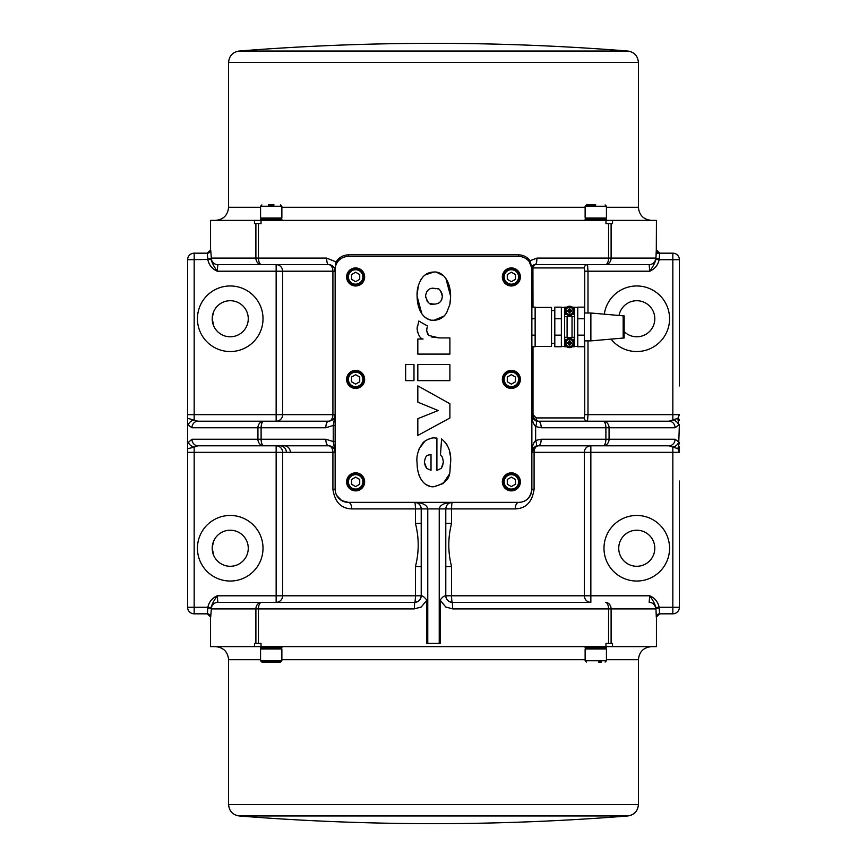 <?xml version="1.0" encoding="UTF-8"?>
<svg xmlns="http://www.w3.org/2000/svg" width="867" height="867" viewBox="0 0 867 867"><rect width="100%" height="100%" fill="white"/><g stroke="black" fill="none" stroke-linecap="round" stroke-linejoin="round"><path stroke-width="1.3" d="M335.139 425.448L333.253 425.448L335.139 414.654C334.749 418.62 332.56 420.809 328.582 421.21L197.904 421.21L187.608 418.262L187.608 452.346L276.15 452.346L276.15 445.79A6.557 6.492 -90 0 1 282.642 452.346L335.139 452.346A6.557 6.557 0 0 0 328.582 445.79A6.557 2.774 -90 0 1 325.819 439.233L257.933 439.233A6.557 5.939 90 0 0 263.882 445.79L328.582 445.79C332.56 446.191 334.749 448.38 335.139 452.346L333.253 441.552L335.139 441.552M325.819 427.767A6.557 2.774 -90 0 1 328.582 421.21A6.557 4.324 90 0 0 332.917 414.654L194.165 414.654L194.165 419.845A6.557 4.866 -31.1 0 0 188.226 425.036L191.954 427.767L257.933 427.767A6.557 5.939 -90 0 1 263.882 421.21A6.557 2.774 -90 0 0 261.108 427.767L325.819 427.767L333.253 425.448L333.253 441.552L325.819 439.233M191.954 439.233A6.557 5.939 90 0 0 197.904 445.79L263.882 445.79A6.557 2.774 -90 0 1 261.108 439.233L261.108 427.767L257.933 427.767L257.933 439.233L191.954 439.233L187.608 443.08M187.608 448.738L194.165 447.155A6.557 4.866 -148.9 0 1 188.226 441.964M187.608 452.346L187.608 607.268L194.165 607.268L194.165 447.155L197.904 445.79L222.028 445.79M197.904 421.21A6.557 5.939 90 0 0 191.954 427.767M255.895 223.675L255.895 258.095L211.32 258.095A6.557 6.546 90 0 0 217.855 264.652L217.249 271.208L276.15 271.208L276.15 264.652A6.557 6.492 -90 0 1 282.642 271.208L282.642 414.654A6.557 6.492 90 0 1 276.15 421.21L276.15 271.208L332.917 271.208A6.557 4.324 90 0 0 328.582 264.652A6.557 1.94 -90 0 1 326.642 258.095L258.442 258.095L258.442 223.675L254.475 223.675L254.475 220.391L210.562 220.391L210.562 249.902L207.278 253.175L207.863 259.732C209.001 265.074 212.122 268.9 217.249 271.208C213.867 266.462 211.83 262.528 211.115 259.406L187.608 259.732L187.608 418.262M286.348 452.346A6.557 6.329 90 0 0 280.019 445.79M290.369 452.346A6.557 6.156 90 0 0 284.213 445.79M542.135 258.095L536.933 258.095L530.116 260.729C527.093 256.881 523.169 254.92 518.358 254.822L348.642 254.822L348.252 256.459L518.748 256.459A13.113 13.113 0 0 1 531.861 269.572L531.861 489.237A13.113 13.113 0 0 1 518.748 502.351L348.252 502.351A6.557 3.511 90 0 1 351.774 508.907C341.045 508.55 334.76 501.993 332.917 489.237L332.917 452.346A6.557 4.324 90 0 0 328.582 445.79M217.855 602.348L217.249 595.792C212.122 598.1 208.99 601.926 207.863 607.268L211.115 607.594C211.819 604.483 213.867 600.549 217.249 595.792L276.15 595.792L276.15 452.346L282.642 452.346L282.642 595.792A6.557 6.492 -90 0 1 276.15 602.348L276.15 595.792L415.423 595.792A6.557 0.78 -90 0 1 414.654 602.348L217.855 602.348A6.557 6.546 90 0 0 211.32 608.905L255.895 608.905L255.895 643.325L261.032 643.325L261.032 646.609L656.438 646.609L656.438 617.098L659.592 613.825L672.835 613.825A6.557 6.557 0 0 0 679.392 607.268L679.392 481.044M258.442 643.325L258.442 608.905L414.296 608.905L421.21 607.019L426.867 600.224L426.867 643.325L427.767 643.325L427.767 508.907C426.965 504.93 422.597 502.752 414.654 502.351C418.62 502.752 420.809 504.93 421.21 508.907L415.423 508.907L415.423 523.365C419.119 537.768 419.119 552.171 415.423 566.584L421.21 566.584M263.015 318.753A32.783 32.783 0 0 1 213.835 347.147A32.783 32.783 0 0 1 213.835 290.358A32.783 32.783 0 0 1 263.015 318.753M284.213 421.21L280.019 421.21M207.278 613.825L210.692 617.098A3.284 3.273 90 0 0 207.408 613.825L194.165 613.825A6.557 6.557 0 0 1 187.608 607.268M605.968 646.609L605.968 643.325L611.105 643.325L611.105 608.905L655.68 608.905L655.918 608.32L656.308 617.098A3.284 3.273 -90 0 1 659.592 613.825L659.722 613.825M210.562 617.098L210.562 646.609L261.032 646.609M585.127 646.609L585.127 647.692L606.434 647.692L606.434 646.609M595.781 648.96L606.434 648.96L606.434 660.762L585.127 660.762L585.127 648.96L595.781 648.96M598.62 662.074L601.46 662.074M260.566 646.609L260.566 647.692L281.873 647.692L281.873 646.609M260.566 648.96L281.873 648.96L281.873 660.762L260.566 660.762L260.566 648.96M274.059 662.074L261.877 662.074L280.561 662.074L281.873 660.762M627.838 815.966C563.16 821.092 498.384 823.65 433.5 823.65A2462.204 2462.204 0 0 1 239.162 815.966L627.838 815.966C634.33 814.893 637.852 811.078 638.415 804.533L228.585 804.533C229.148 811.078 232.67 814.893 239.162 815.966M611.105 643.325L612.525 643.325L612.525 646.609M254.475 646.609L254.475 643.325L255.895 643.325M445.79 566.584L451.577 566.584L451.577 595.792L445.79 595.792A6.557 6.557 0 0 0 452.346 602.348A6.557 6.557 0 0 1 445.79 595.792C446.18 599.769 448.369 601.958 452.346 602.348A6.557 0.78 90 0 1 451.577 595.792L590.85 595.792L590.85 452.346L584.358 452.346L584.358 595.792A6.557 6.492 90 0 0 590.85 602.348L452.346 602.348L452.704 608.905L608.558 608.905L608.558 643.325M451.577 566.584C447.881 552.181 447.881 537.768 451.577 523.365L451.577 508.907L445.79 508.907L445.79 595.835C444.088 595.737 442.203 597.19 440.133 600.224L445.79 607.019L452.704 608.905M426.867 600.224C424.429 597.092 422.543 595.629 421.21 595.835L421.21 508.907A6.557 6.557 0 0 0 416.908 502.752A6.557 6.557 0 0 1 421.21 508.907L445.79 508.907C446.191 504.93 448.38 502.752 452.346 502.351C444.403 502.752 440.035 504.93 439.233 508.907L439.233 643.325L440.133 643.325L440.133 600.224M439.233 643.325L427.767 643.325M655.68 608.905A6.557 6.546 -90 0 0 649.145 602.348L649.751 595.792C653.133 600.538 655.17 604.472 655.886 607.594L659.137 607.268C657.999 601.926 654.878 598.1 649.751 595.792L590.85 595.792L590.85 602.348M187.608 481.044L187.608 385.956M187.608 414.654L194.165 414.654L194.165 253.175A6.557 6.557 0 0 0 187.608 259.732A6.557 6.557 0 0 1 194.165 253.175L207.408 253.175A3.284 3.273 90 0 0 210.692 249.902L210.562 249.902M213.835 311.242L212.231 317.669M212.198 318.753A18.034 18.034 0 0 0 239.249 334.369A18.034 18.034 0 0 0 239.249 303.136A18.034 18.034 0 0 0 212.198 318.753L213.835 326.263M213.835 540.737L212.231 547.175M212.198 548.247A18.034 18.034 0 0 0 239.249 563.864A18.034 18.034 0 0 0 239.249 532.631A18.034 18.034 0 0 0 212.198 548.247L213.835 555.758M679.392 385.956L679.392 259.732L672.835 259.732L672.835 414.654L587.989 414.654L587.989 340.883M543.251 602.348L548.562 602.348M318.438 602.348L323.749 602.348M323.749 264.652L318.438 264.652M659.592 613.825L659.191 607.973L655.918 608.32L655.886 607.594M659.191 607.973L659.137 607.268L679.392 607.268A6.557 6.557 0 0 1 672.835 613.825L672.835 447.155L677.853 448.586A3.284 2.222 0 0 0 679.392 446.711L679.392 452.346L677.853 448.586L679.392 442.506M210.692 617.098L211.32 608.905M211.115 607.594L211.082 608.32L207.809 607.973L207.408 613.825M194.165 613.825L194.165 607.268L207.863 607.268L207.809 607.973M263.015 548.247A32.783 32.783 0 0 1 213.835 576.642A32.783 32.783 0 0 1 213.835 519.853A32.783 32.783 0 0 1 263.015 548.247M656.308 249.902L655.918 258.68L659.191 259.027L659.137 259.732L655.886 259.406C655.181 262.517 653.133 266.451 649.762 271.198C654.888 268.889 658.01 265.064 659.137 259.732L672.835 259.732L672.835 253.175A6.557 6.557 0 0 1 679.392 259.732A6.557 6.557 0 0 0 672.835 253.175L659.592 253.175A3.284 3.273 -90 0 1 656.308 249.902L656.438 220.391L254.475 220.391M606.434 220.391L606.434 219.308L585.127 219.308L585.127 220.391M595.781 218.04L585.127 218.04L585.127 206.238L606.434 206.238L606.434 218.04L595.781 218.04M595.781 204.926L586.439 204.926L595.781 204.926M281.873 220.391L281.873 219.308L260.566 219.308L260.566 220.391M271.219 218.04L260.566 218.04L260.566 206.238L281.873 206.238L281.873 218.04L271.219 218.04M274.059 204.926L268.38 204.926M239.162 51.034A2462.204 2462.204 0 0 1 433.5 43.35C498.384 43.35 563.16 45.908 627.838 51.034L239.162 51.034C232.67 52.107 229.148 55.922 228.585 62.467L638.415 62.467C637.852 55.922 634.33 52.107 627.838 51.034M612.525 220.391L612.525 223.675L605.968 223.675L605.968 220.391M261.032 220.391L261.032 223.675L258.442 223.675M659.191 259.027L659.722 253.175L656.037 253.175M532.999 307.156L532.912 267.936L531.785 268.25L530.116 260.729L529.238 261.715L531.796 268.261L535.058 264.652L649.145 264.652A6.557 6.546 -90 0 0 655.68 258.095L655.886 259.406M587.989 313.009L587.989 271.208L649.751 271.208L649.145 264.652M604.31 314.19A32.783 32.783 0 0 1 639.055 286.045A32.783 32.783 0 0 1 647.551 349.715A32.783 32.783 0 0 1 611.072 339.116M211.32 258.095L210.692 249.902M207.809 259.027L211.082 258.68L211.115 259.406M348.642 254.822C343.256 254.963 339.073 257.336 336.082 261.932L326.642 258.095M520.471 256.567L518.748 256.459L518.358 254.822M336.699 495.425L341.674 500.584L348.252 502.351A13.113 13.113 0 0 1 335.139 489.237L335.139 269.572A1.636 1.181 180 0 0 335.03 269.149L336.082 261.932L337.035 262.777M348.252 256.459A13.113 13.113 0 0 0 335.139 269.572L335.659 265.909M335.03 269.149L335.139 271.198C334.695 267.166 332.505 264.977 328.582 264.652L217.855 264.652M608.558 223.675L608.558 258.095L536.933 258.095A6.557 1.886 90 0 1 535.058 264.652A3.284 2.135 -90 0 0 532.912 267.936L584.293 267.936A3.284 3.24 90 0 1 587.533 264.652L587.989 271.208L584.737 271.208L584.737 313.009M535.058 264.652A3.284 3.284 0 0 0 531.796 268.261L531.861 269.572L532.999 269.572M511.367 472.84A9.017 9.017 0 0 1 519.17 486.365A9.017 9.017 0 0 1 503.554 486.365A9.017 9.017 0 0 1 511.367 472.84M511.367 370.382A9.017 9.017 0 0 1 519.17 383.908A9.017 9.017 0 0 1 503.554 383.908A9.017 9.017 0 0 1 511.367 370.382M511.367 267.936A9.017 9.017 0 0 1 519.17 281.461A9.017 9.017 0 0 1 503.554 281.461A9.017 9.017 0 0 1 511.367 267.936M355.633 472.84A9.017 9.017 0 0 1 363.446 486.365A9.017 9.017 0 0 1 347.83 486.365A9.017 9.017 0 0 1 355.633 472.84M355.633 370.382A9.017 9.017 0 0 1 363.446 383.908A9.017 9.017 0 0 1 347.83 383.908A9.017 9.017 0 0 1 355.633 370.382M355.633 267.936A9.017 9.017 0 0 1 363.446 281.461A9.017 9.017 0 0 1 347.83 281.461A9.017 9.017 0 0 1 355.633 267.936M449.269 474.303L443.124 483.558L433.923 486.712C453.679 481.283 448.933 471.746 450.612 462.512C451.404 452.509 448.391 444.652 441.585 438.951L441.802 439.114M444.641 441.693L447.361 445.378M449.464 450.71L450.298 455.717M417.092 463.65L417.092 462.978C417.244 480.253 426.553 487.644 433.923 486.712L433.652 486.712M429.956 486.224L426.716 484.924M424.819 483.656L424.18 483.114M423.291 482.258L421.73 480.405M421.319 479.809L418.924 475.04M417.374 468.18L417.255 466.999M418.403 451.057L419.184 448.727L425.231 440.783M427.453 439.547L430.455 438.572M442.343 466.825L443.416 462.133L441.336 468.267L437.206 470.304M440.75 455.088L442.495 457.548M442.268 457.104L441.541 456.02M431.419 336.938L439.157 337.913L428.634 335.442L426.629 330.544L427.691 334.369M417.612 332.722L417.33 331.541M417.092 328.972L417.374 325.829M426.629 330.544L427.117 327.444M427.008 327.91L426.759 329.146M443.915 316.13L433.966 320.27C439.536 320.042 443.774 317.485 446.7 312.608L446.364 313.117M423.334 315.599L421.839 313.8L417.092 296.286C417.46 314.071 426.965 321.137 433.966 320.27L431.929 320.14M430.238 319.815L427.778 318.926M426.347 318.135L424.993 317.159M420.885 279.705L422.673 277.245C418.598 282.805 416.745 289.155 417.092 296.286L417.092 296.156M417.114 294.878L418.371 285.644M425.112 274.937L433.749 272.054C429.263 272.119 425.578 273.853 422.673 277.245L422.76 277.147M444.37 276.66L445.887 278.48L450.612 296.243C450.406 278.535 440.935 271.122 433.749 272.054L434.757 272.086M436.545 272.292L443.33 275.652M446.7 312.608L449.843 304.458L450.612 296.872M450.526 299.169L449.962 303.84M433.923 304.133C430.292 305.585 427.507 302.886 425.567 296.037C426.358 290.553 429.1 287.952 433.793 288.234C436.935 290.131 439.179 284.647 442.311 296.167C441.986 301.38 439.19 304.035 433.923 304.133L430.52 303.656M434.02 288.245L431.668 288.408M428.547 289.654L426.542 292.006M425.567 296.037L425.643 297.338M426.846 300.816L428.276 302.453M442.311 296.167L441.942 293.458M441.455 292.201L439.764 289.968M438.084 288.96L436.242 288.44M438.171 303.363L439.569 302.518M441.097 300.762L441.91 298.996M417.818 380.635L449.897 380.635L449.897 364.53L417.818 364.53L417.818 380.635M405.637 364.53L405.637 380.635L413.982 380.635L413.982 364.53L405.637 364.53M449.897 403.729L417.818 385.88L417.818 402.147L438.138 410.546L417.818 418.674L417.818 435.462L449.897 417.992L449.897 403.729M427.529 326.025L418.794 321.039L417.092 328.831C418.208 335.215 420.202 338.607 423.053 339.019L417.818 339.019L417.818 354.094L449.897 354.094L449.897 337.913L439.157 337.913M441.585 438.951L440.479 454.807M442.528 457.613L443.416 462.133M436.903 470.347L436.903 438.063L435.494 438.063C432.232 437.369 428.211 438.767 423.41 442.257C418.23 449.117 416.127 456.02 417.092 462.978M431.018 454.416L431.018 470.304L426.716 468.429L424.375 462.295C425.838 453.148 428.439 455.814 431.018 454.416L428.818 454.926M424.375 462.295L425.534 466.923M363.826 276.952A8.193 8.193 0 0 1 351.536 284.051A8.193 8.193 0 0 1 351.536 269.854A8.193 8.193 0 0 1 363.826 276.952A8.193 8.193 0 0 1 351.536 284.051A8.193 8.193 0 0 1 351.536 269.854A8.193 8.193 0 0 1 363.826 276.952A8.193 8.193 0 0 0 351.536 269.854A8.193 8.193 0 0 0 351.536 284.051A8.193 8.193 0 0 0 363.826 276.952A8.193 8.193 0 0 0 351.536 269.854A8.193 8.193 0 0 0 351.536 284.051A8.193 8.193 0 0 0 363.826 276.952M359.729 274.579L359.729 279.315L355.633 281.677L351.536 279.315L351.536 274.579L355.633 272.216L359.729 274.579M363.826 379.399A8.193 8.193 0 0 1 351.536 386.498A8.193 8.193 0 0 1 351.536 372.301A8.193 8.193 0 0 1 363.826 379.399A8.193 8.193 0 0 1 351.536 386.498A8.193 8.193 0 0 1 351.536 372.301A8.193 8.193 0 0 1 363.826 379.399A8.193 8.193 0 0 0 351.536 372.301A8.193 8.193 0 0 0 351.536 386.498A8.193 8.193 0 0 0 363.826 379.399A8.193 8.193 0 0 0 351.536 372.301A8.193 8.193 0 0 0 351.536 386.498A8.193 8.193 0 0 0 363.826 379.399M347.439 481.857A8.193 8.193 0 0 0 359.729 488.955A8.193 8.193 0 0 0 359.729 474.758A8.193 8.193 0 0 0 347.439 481.857A8.193 8.193 0 0 0 359.729 488.955A8.193 8.193 0 0 0 359.729 474.758A8.193 8.193 0 0 0 347.439 481.857M351.536 484.23L351.536 479.494L355.633 477.132L359.729 479.494L359.729 484.23L355.633 486.593L351.536 484.23M519.561 276.952A8.193 8.193 0 0 1 507.271 284.051A8.193 8.193 0 0 1 507.271 269.854A8.193 8.193 0 0 1 519.561 276.952A8.193 8.193 0 0 1 507.271 284.051A8.193 8.193 0 0 1 507.271 269.854A8.193 8.193 0 0 1 519.561 276.952A8.193 8.193 0 0 0 507.271 269.854A8.193 8.193 0 0 0 507.271 284.051A8.193 8.193 0 0 0 519.561 276.952A8.193 8.193 0 0 0 507.271 269.854A8.193 8.193 0 0 0 507.271 284.051A8.193 8.193 0 0 0 519.561 276.952M519.561 379.399A8.193 8.193 0 0 1 507.271 386.498A8.193 8.193 0 0 1 507.271 372.301A8.193 8.193 0 0 1 519.561 379.399A8.193 8.193 0 0 1 507.271 386.498A8.193 8.193 0 0 1 507.271 372.301A8.193 8.193 0 0 1 519.561 379.399A8.193 8.193 0 0 0 507.271 372.301A8.193 8.193 0 0 0 507.271 386.498A8.193 8.193 0 0 0 519.561 379.399A8.193 8.193 0 0 0 507.271 372.301A8.193 8.193 0 0 0 507.271 386.498A8.193 8.193 0 0 0 519.561 379.399M515.464 377.037L515.464 381.773L511.367 384.135L507.271 381.773L507.271 377.037L511.367 374.674L515.464 377.037M519.561 481.857A8.193 8.193 0 0 1 507.271 488.955A8.193 8.193 0 0 1 507.271 474.758A8.193 8.193 0 0 1 519.561 481.857A8.193 8.193 0 0 1 507.271 488.955A8.193 8.193 0 0 1 507.271 474.758A8.193 8.193 0 0 1 519.561 481.857A8.193 8.193 0 0 0 507.271 474.758A8.193 8.193 0 0 0 507.271 488.955A8.193 8.193 0 0 0 519.561 481.857A8.193 8.193 0 0 0 507.271 474.758A8.193 8.193 0 0 0 507.271 488.955A8.193 8.193 0 0 0 519.561 481.857M415.423 566.584L415.423 595.792L421.21 595.792C420.82 599.769 418.631 601.958 414.654 602.348L414.296 608.905M415.423 523.365L421.21 523.365M421.21 595.792A6.557 6.557 0 0 1 414.654 602.348A6.557 6.557 0 0 0 421.21 595.792L421.21 576.121M417.363 502.936L414.654 502.351A6.557 0.78 -90 0 1 415.423 508.907L351.774 508.907M336.038 494.006L335.551 492.489M335.139 414.654L332.917 414.654L332.917 271.208L335.139 271.208M334.098 267.665A6.557 6.557 0 0 0 328.582 264.652A6.557 6.557 0 0 1 334.098 267.665M451.577 523.365L445.79 523.365M515.226 508.907C525.955 508.55 532.24 501.993 534.083 489.237L531.861 489.237C530.571 497.734 526.204 502.112 518.748 502.351A6.557 3.511 -90 0 0 515.226 508.907L451.577 508.907A6.557 0.78 90 0 1 452.346 502.351L449.561 502.968M679.392 424.494L678.774 441.964A6.557 4.866 148.9 0 1 672.835 447.155L669.096 445.79A6.557 5.939 -90 0 0 675.046 439.233L609.067 439.233L609.067 427.767L675.046 427.767A6.557 5.939 -90 0 0 669.096 421.21L538.418 421.21A6.557 2.774 90 0 1 541.181 427.767L605.892 427.767L605.892 439.233L609.067 439.233A6.557 5.939 -90 0 1 603.118 445.79L669.096 445.79M679.392 420.289A3.284 2.222 180 0 0 677.853 418.414L678.774 425.036A6.557 4.866 31.1 0 0 672.835 419.845L669.096 421.21M679.392 414.654L677.853 418.414L672.835 419.845L672.835 414.654L679.392 414.654M582.787 445.79L586.981 445.79M534.083 489.237L534.083 452.346A6.557 4.324 90 0 1 538.418 445.79L603.118 445.79A6.557 2.774 -90 0 0 605.892 439.233L541.181 439.233A6.557 2.774 90 0 1 538.418 445.79L535.643 446.407A6.557 2.558 65 0 0 535.643 440.469C533.238 442.972 531.97 446.928 531.861 452.346L535.643 446.407A6.557 6.557 0 0 0 531.861 452.346A6.557 6.557 0 0 1 535.643 446.407M532.23 450.157L531.861 452.346L584.358 452.346A6.557 6.492 90 0 1 590.85 445.79L590.85 452.346L679.392 452.346M537.128 421.08L535.643 420.593A6.557 2.558 115 0 1 535.643 426.531L541.181 427.767M534.679 420.04L535.643 420.593L531.861 414.654C531.97 420.072 533.238 424.028 535.643 426.531L535.643 440.469L541.181 439.233M532.11 416.442L531.861 414.762M531.915 415.51L532.078 416.344M532.349 417.146L532.696 417.861M533.118 418.512L533.606 419.108M584.293 417.927A3.284 3.24 90 0 0 587.533 421.21L587.989 414.654L584.737 414.654L584.293 417.927L536.207 417.927L532.999 414.654L532.999 346.735M531.861 335.139L535.134 335.139L535.134 346.735L531.861 346.735M535.134 335.139L535.134 307.156L531.861 307.156M535.134 318.753L531.861 318.753M535.134 307.438L551.531 307.438L551.531 346.453L535.134 346.453M554.804 335.139L554.804 346.735L561.361 346.735L561.361 335.139L554.804 335.139L554.804 307.156L561.361 307.156L561.361 318.753L554.804 318.753M561.361 335.139L561.361 318.753M566.823 346.735L564.645 346.735L564.645 307.156L566.823 307.156M561.361 307.438L564.645 307.438M572.296 307.156L577.758 307.438M574.474 307.438L574.474 346.735L572.296 346.735M564.97 343.18A4.595 4.595 0 0 1 566.834 339.355L569.532 338.466L572.285 339.355A4.595 4.595 0 0 1 569.565 347.645A4.595 4.595 0 0 1 564.97 343.18A4.92 4.92 0 0 1 564.645 341.414M569.641 339.441A3.62 3.62 0 0 1 572.654 344.925A3.62 3.62 0 0 1 566.389 344.795A3.62 3.62 0 0 1 569.641 339.441M570.237 342.313A8.096 1.409 -40.5 0 1 570.811 341.858L569.857 341.945A8.182 0.715 -85.3 0 0 569.933 340.818A2.265 2.265 0 0 0 569.283 340.807A8.182 0.715 87.7 0 0 569.305 341.934L568.449 342.758A8.182 0.715 -175.3 0 0 567.321 342.682L568.394 342.942A1.181 1.181 0 0 0 568.384 343.115L569.456 344.177L569.186 345.283A2.265 2.265 0 0 0 569.836 345.304A8.182 0.715 -92.3 0 0 569.814 344.166L570.67 343.354A8.182 0.715 4.7 0 0 571.797 343.419L570.735 343.169A1.181 1.181 0 0 0 570.735 342.985L569.662 341.934L569.933 340.818M570.811 341.858A8.096 1.409 132.9 0 1 570.323 342.4L570.118 342.519M570.735 342.985L571.808 342.779A8.182 0.715 177.7 0 0 570.681 342.801L570.323 342.4M570.302 343.733A8.096 1.409 49.5 0 1 570.757 344.297A8.096 1.409 -137.1 0 1 570.204 343.82M568.882 343.787A8.096 1.409 139.5 0 1 568.318 344.242L569.261 344.156A8.182 0.715 94.7 0 0 569.186 345.283M568.318 344.242A8.096 1.409 -47.1 0 1 568.795 343.7L569.001 343.581M568.384 343.115L567.311 343.332A8.182 0.715 -2.3 0 0 568.438 343.299L568.795 343.7M568.817 342.367A8.096 1.409 -130.5 0 1 568.362 341.804A8.096 1.409 42.9 0 1 568.915 342.281M569.673 341.88A1.181 1.181 0 0 0 569.5 341.88L569.283 340.807M569.261 344.156L569.446 344.221A1.181 1.181 0 0 0 569.63 344.232L569.836 345.304M570.757 344.297L570.096 343.614L570.735 343.169M568.362 341.804L569.023 342.498L568.394 342.942M569.63 344.232L570.096 343.614M569.5 341.88L569.023 342.498M574.474 341.414A4.92 4.92 0 0 1 574.149 343.18M564.645 312.478A4.92 4.92 0 0 1 564.97 310.711A4.595 4.595 0 0 1 569.565 306.246A4.595 4.595 0 0 1 574.149 310.711A4.92 4.92 0 0 1 574.474 312.478M574.149 310.711A4.595 4.595 0 0 1 572.285 314.537L569.586 315.425L566.834 314.537A4.595 4.595 0 0 1 564.97 310.711M569.565 314.461A3.62 3.62 0 0 1 566.433 309.031A3.62 3.62 0 0 1 572.697 309.031A3.62 3.62 0 0 1 569.565 314.461M568.893 311.6A8.096 1.409 138.3 0 1 568.34 312.066L569.283 311.957A8.182 0.715 93.5 0 0 569.24 313.085A2.265 2.265 0 0 0 569.879 313.085A8.182 0.715 -93.5 0 0 569.836 311.957L570.67 311.112A8.182 0.715 3.5 0 0 571.797 311.166L570.735 310.928A1.181 1.181 0 0 0 570.735 310.754L569.641 309.714L569.879 308.598A2.265 2.265 0 0 0 569.24 308.598A8.182 0.715 86.5 0 0 569.283 309.725L568.449 310.57A8.182 0.715 -176.5 0 0 567.321 310.516L568.384 310.754A1.181 1.181 0 0 0 568.384 310.928L569.478 311.968L569.24 313.085M568.34 312.066A8.096 1.409 -48.3 0 1 568.806 311.502L569.012 311.383M568.384 310.928L567.321 311.166A8.182 0.715 -3.5 0 0 568.449 311.112L568.806 311.502M568.806 310.18A8.096 1.409 -131.7 0 1 568.34 309.617A8.096 1.409 41.7 0 1 568.893 310.083M570.226 310.083A8.096 1.409 -41.7 0 1 570.779 309.617L569.836 309.725A8.182 0.715 -86.5 0 0 569.879 308.598M570.779 309.617A8.096 1.409 131.7 0 1 570.313 310.18L570.107 310.299M570.735 310.754L571.797 310.516A8.182 0.715 176.5 0 0 570.67 310.57L570.313 310.18M570.313 311.502A8.096 1.409 48.3 0 1 570.779 312.066A8.096 1.409 -138.3 0 1 570.226 311.6M569.467 312.012A1.181 1.181 0 0 0 569.652 312.012L569.879 313.085M569.652 309.671A1.181 1.181 0 0 0 569.467 309.671L569.24 308.598M568.34 309.617L569.012 310.299L568.384 310.754M570.779 312.066L570.107 311.383L570.735 310.928M569.467 309.671L569.012 310.299M569.652 312.012L570.107 311.383M572.025 316.238L567.105 316.238L567.105 337.653L572.025 337.653L572.025 316.238M574.474 346.453L577.758 346.453M577.758 335.139L577.758 346.735L584.315 346.735L584.315 307.156L577.758 307.156L577.758 335.139L584.315 335.139M577.758 318.753L584.315 318.753M590.871 313.009L623.167 315.837L623.167 338.054L590.871 340.883L590.871 313.009L584.315 313.009M538.418 421.21A3.284 2.211 90 0 1 536.207 417.927M584.293 267.936L584.737 271.208M669.562 548.247A32.783 32.783 0 0 1 620.382 576.642A32.783 32.783 0 0 1 620.382 519.853A32.783 32.783 0 0 1 669.562 548.247M576.121 258.095L564.807 258.095M624.153 331.627A18.034 18.034 0 0 0 651.876 328.604A18.034 18.034 0 0 0 643.466 302.009A18.034 18.034 0 0 0 619.038 315.48M618.735 548.247A18.034 18.034 0 0 0 645.785 563.864A18.034 18.034 0 0 0 645.785 532.631A18.034 18.034 0 0 0 618.735 548.247M359.729 377.037L359.729 381.773L355.633 384.135L351.536 381.773L351.536 377.037L355.633 374.674L359.729 377.037M515.464 479.494L515.464 484.23L511.367 486.593L507.271 484.23L507.271 479.494L511.367 477.132L515.464 479.494M515.464 274.579L515.464 279.315L511.367 281.677L507.271 279.315L507.271 274.579L511.367 272.216L515.464 274.579M187.608 423.92L188.226 425.036M332.917 489.237L335.139 489.237M215.471 646.609C223.437 647.389 227.815 651.756 228.585 659.722L260.566 659.722M281.873 659.722L585.127 659.722M606.434 659.722L638.415 659.722C639.185 651.756 643.563 647.389 651.529 646.609M611.105 608.905L608.558 608.905A6.557 3.186 -90 0 0 605.372 602.348A6.557 5.733 -90 0 1 611.105 608.905M585.127 207.278L281.873 207.278M260.566 207.278L228.585 207.278C227.815 215.244 223.437 219.611 215.471 220.391M651.529 220.391C643.563 219.611 639.185 215.244 638.415 207.278L606.434 207.278M362.85 276.952A7.218 7.218 0 0 1 352.024 283.195A7.218 7.218 0 0 1 352.024 270.699A7.218 7.218 0 0 1 362.85 276.952M348.426 481.857A7.218 7.218 0 0 1 359.241 475.615A7.218 7.218 0 0 1 359.241 488.11A7.218 7.218 0 0 1 348.426 481.857M518.574 379.399A7.218 7.218 0 0 1 507.759 385.652A7.218 7.218 0 0 1 507.759 373.157A7.218 7.218 0 0 1 518.574 379.399M258.442 608.905L255.895 608.905A6.557 5.733 90 0 1 261.628 602.348A6.557 3.186 90 0 0 258.442 608.905M258.442 258.095A6.557 3.186 90 0 0 261.628 264.652A6.557 5.733 90 0 1 255.895 258.095L258.442 258.095M655.68 258.095L611.105 258.095A6.557 5.733 -90 0 1 605.372 264.652A6.557 3.186 -90 0 0 608.558 258.095L611.105 258.095L611.105 223.675M675.046 427.767L678.774 425.036M678.774 441.964L675.046 439.233M609.067 427.767L605.892 427.767A6.557 2.774 -90 0 0 603.118 421.21A6.557 5.939 -90 0 1 609.067 427.767M564.645 339.355L566.834 339.355M569.652 338.52A4.53 4.53 0 0 0 565.587 345.239A4.53 4.53 0 0 0 573.434 345.402A4.53 4.53 0 0 0 569.652 338.52M571.797 343.419A2.265 2.265 0 0 0 571.808 342.779M567.321 342.682A2.265 2.265 0 0 0 567.311 343.332M569.294 340.969A2.102 2.102 0 0 1 569.912 340.98M567.473 343.31A2.102 2.102 0 0 1 567.495 342.703M569.825 345.131A2.102 2.102 0 0 1 569.207 345.12M571.646 342.79A2.102 2.102 0 0 1 571.635 343.397M569.565 315.371A4.53 4.53 0 0 0 573.488 308.576A4.53 4.53 0 0 0 565.642 308.576A4.53 4.53 0 0 0 569.565 315.371M567.321 310.516A2.265 2.265 0 0 0 567.321 311.166M571.797 311.166A2.265 2.265 0 0 0 571.797 310.516M569.868 312.922A2.102 2.102 0 0 1 569.251 312.922M571.635 310.538A2.102 2.102 0 0 1 571.635 311.145M569.251 308.76A2.102 2.102 0 0 1 569.868 308.76M567.484 311.145A2.102 2.102 0 0 1 567.484 310.538M574.474 314.537L572.285 314.537M572.025 316.607L574.474 316.607M564.645 316.607L567.105 316.607M566.834 314.537L564.645 314.537M567.105 337.296L564.645 337.296M574.474 337.296L572.025 337.296M572.285 339.355L574.474 339.355M531.861 414.654L532.999 414.654M584.737 340.883L584.737 414.654M362.85 379.399A7.218 7.218 0 0 1 352.024 385.652A7.218 7.218 0 0 1 352.024 373.157A7.218 7.218 0 0 1 362.85 379.399M518.574 481.857A7.218 7.218 0 0 1 507.759 488.11A7.218 7.218 0 0 1 507.759 475.615A7.218 7.218 0 0 1 518.574 481.857M518.574 276.952A7.218 7.218 0 0 1 507.759 283.195A7.218 7.218 0 0 1 507.759 270.699A7.218 7.218 0 0 1 518.574 276.952M585.127 647.692A27.538 27.538 0 0 0 588.899 648.96M602.663 648.96A27.538 27.538 0 0 0 606.434 647.692M585.127 660.762L586.439 662.074M606.434 660.762L605.123 662.074M260.566 647.692A27.538 27.538 0 0 0 264.337 648.96M278.101 648.96A27.538 27.538 0 0 0 281.873 647.692M260.566 660.762L261.877 662.074M228.585 659.722L228.585 804.533M638.415 659.722L638.415 804.533M588.899 218.04A27.538 27.538 0 0 0 585.127 219.308M606.434 219.308A27.538 27.538 0 0 0 602.663 218.04M606.434 206.238L605.123 204.926M585.127 206.238L586.439 204.926M264.337 218.04A27.538 27.538 0 0 0 260.566 219.308M281.873 219.308A27.538 27.538 0 0 0 278.101 218.04M281.873 206.238L280.561 204.926M260.566 206.238L261.877 204.926M638.415 207.278L638.415 62.467M228.585 207.278L228.585 62.467M656.438 249.902L659.722 253.175M554.804 310.549L551.531 310.549M554.804 343.343L551.531 343.343M561.361 346.453L564.645 346.453M590.871 340.883L584.315 340.883M623.351 316.26L624.153 315.881L623.167 315.837M623.351 337.631L624.153 338.011L624.153 315.881M623.167 338.054L624.153 338.011L624.153 332.245"/></g></svg>
